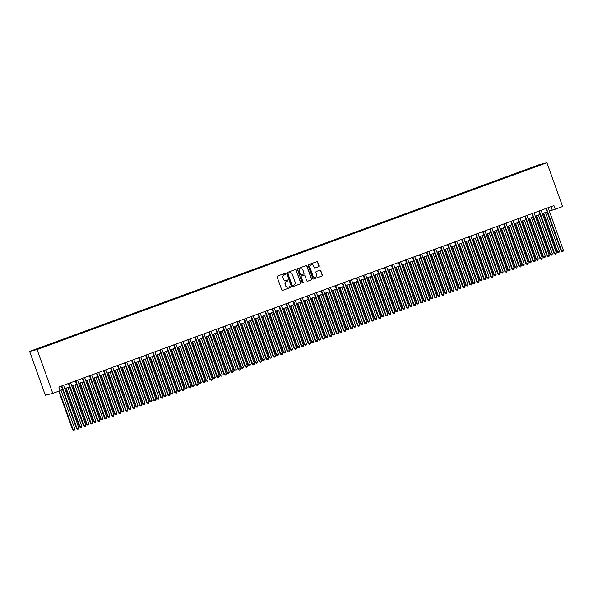 <?xml version="1.0" encoding="UTF-8"?>
<svg xmlns="http://www.w3.org/2000/svg" width="593" height="593" viewBox="0 0 593 593"><rect width="100%" height="100%" fill="white"/><g stroke="black" fill="none" stroke-linecap="round" stroke-linejoin="round"><path stroke-width="0.89" d="M285.574 273.677A0.534 0.511 75.9 0 0 284.914 273.351L277.591 276.034A0.763 0.734 75.9 0 0 277.153 277.005L281.771 289.903A0.763 0.734 75.9 0 0 282.72 290.37L290.044 287.687A0.534 0.511 75.9 0 0 290.348 287.005A0.534 0.511 75.9 0 0 289.688 286.678L288.739 287.027A2.439 2.35 75.9 0 1 285.707 285.544L285.322 284.47A2.439 2.35 75.9 0 1 286.708 281.364L287.657 281.023A0.534 0.511 75.9 0 0 287.961 280.341A0.534 0.511 75.9 0 0 287.301 280.015L286.352 280.363A2.439 2.35 75.9 0 1 283.321 278.88L282.935 277.806A2.439 2.35 75.9 0 1 284.321 274.7L285.27 274.351A0.534 0.511 75.9 0 0 285.574 273.677M286.019 280.459A2.439 2.35 75.9 0 1 283.12 278.932L282.735 277.858A2.439 2.35 75.9 0 1 284.121 274.752L285.07 274.403A0.534 0.511 75.9 0 0 284.855 273.373M282.72 290.37L289.844 287.738A0.534 0.511 75.9 0 0 289.629 286.701M288.406 287.123A2.439 2.35 75.9 0 1 285.507 285.596L285.122 284.521A2.439 2.35 75.9 0 1 286.508 281.416L287.457 281.067A0.534 0.511 75.9 0 0 287.242 280.037M534.367 166.522L537.347 165.529L534.367 166.522M318.582 266.724A0.763 0.734 75.9 0 0 319.019 265.76L317.722 262.136A0.763 0.734 75.9 0 0 316.773 261.676L308.642 264.656A0.763 0.734 75.9 0 0 308.212 265.627L312.83 278.525A0.763 0.734 75.9 0 0 313.771 278.992L321.91 276.004A0.763 0.734 75.9 0 0 322.34 275.041L320.776 270.667A0.763 0.734 75.9 0 0 319.827 270.2L316.351 271.475A0.763 0.734 75.9 0 0 315.913 272.446L316.692 274.618A2.038 1.964 75.9 0 1 315.343 277.265A2.038 1.964 75.9 0 1 313 275.967L309.961 267.473A2.038 1.964 75.9 0 1 311.31 264.819A2.038 1.964 75.9 0 1 313.653 266.124L314.157 267.539A0.763 0.734 75.9 0 0 315.105 267.999L318.382 266.776A0.763 0.734 75.9 0 0 318.819 265.805L317.522 262.188A0.763 0.734 75.9 0 0 316.744 261.683M37.092 349.566L52.777 393.374L60.152 390.676L58.84 387.021L553.929 205.586L555.233 209.233L562.609 206.534L546.924 162.719L37.092 349.566L29.65 351.434L539.482 164.595L546.924 162.719M296.285 269.993A0.763 0.734 75.9 0 0 295.336 269.533L287.205 272.513A0.763 0.734 75.9 0 0 286.775 273.477L291.393 286.382A0.763 0.734 75.9 0 0 292.334 286.842L300.473 283.862A0.763 0.734 75.9 0 0 300.903 282.898L296.085 270.045A0.763 0.734 75.9 0 0 295.307 269.541M297.923 268.585L306.055 265.605A0.763 0.734 75.9 0 1 307.004 266.064L311.621 278.969A0.763 0.734 75.9 0 1 311.192 279.933L307.708 281.215A0.763 0.734 75.9 0 1 306.759 280.748L304.891 275.515A0.763 0.734 75.9 0 0 303.942 275.048L301.637 275.901A0.763 0.734 75.9 0 0 301.2 276.864L303.149 282.312A0.534 0.511 75.9 0 1 302.801 283.009A0.534 0.511 75.9 0 1 302.185 282.668L297.493 269.556A0.763 0.734 75.9 0 1 297.923 268.585M36.262 349.218L39.449 347.995L36.262 349.218M529.949 168.849L529.734 168.256L40.969 347.379L42.57 347.305M529.734 168.256L538.867 165.069L541.92 164.305L535.605 166.781L46.84 345.904L34.653 349.855L42.377 347.024M52.777 393.374L45.335 395.249L29.65 351.434M549.333 211.049L555.233 209.233M60.041 390.364L62.539 389.453M64.778 388.63L69.559 386.881M71.805 386.058L76.586 384.301M78.825 383.486L83.606 381.729M85.844 380.906L90.633 379.157M92.871 378.334L97.652 376.585M99.891 375.762L104.672 374.013M106.918 373.19L111.699 371.433M113.938 370.618L118.719 368.861M120.957 368.038L125.746 366.289M127.984 365.466L132.765 363.717M135.004 362.894L139.785 361.144M142.031 360.322L146.812 358.565M149.051 357.749L153.832 355.993M156.07 355.17L160.859 353.421M163.097 352.598L167.878 350.848M170.117 350.026L174.898 348.276M177.137 347.454L181.925 345.697M184.164 344.881L188.945 343.125M191.183 342.302L195.964 340.552M198.21 339.73L202.991 337.98M205.23 337.158L210.011 335.408M212.25 334.585L217.038 332.829M219.277 332.013L224.058 330.257M226.296 329.434L231.077 327.684M233.323 326.862L238.104 325.112M240.343 324.289L245.124 322.54M247.363 321.717L252.151 319.961M254.39 319.145L259.171 317.388M261.409 316.566L266.19 314.816M268.429 313.993L273.217 312.244M275.456 311.421L280.237 309.672M282.476 308.849L287.257 307.092M289.503 306.277L294.284 304.52M296.522 303.698L301.303 301.948M303.542 301.125L308.33 299.376M310.569 298.553L315.35 296.804M317.589 295.981L322.37 294.224M324.616 293.409L329.397 291.652M331.635 290.829L336.416 289.08M338.655 288.257L343.443 286.508M345.682 285.685L350.463 283.936M352.702 283.113L357.483 281.356M359.729 280.541L364.51 278.784M366.748 277.961L371.529 276.212M373.768 275.389L378.549 273.64M380.795 272.817L385.576 271.068M387.815 270.245L392.596 268.488M394.834 267.673L399.623 265.916M401.861 265.093L406.642 263.344M408.881 262.521L413.662 260.772M415.908 259.949L420.689 258.2M422.928 257.377L427.709 255.62M429.947 254.805L434.736 253.048M436.974 252.225L441.755 250.476M443.994 249.653L448.775 247.904M451.021 247.081L455.802 245.332M458.041 244.509L462.822 242.752M465.06 241.937L469.841 240.18M472.087 239.357L476.868 237.608M479.107 236.785L483.888 235.036M486.127 234.213L490.915 232.463M493.154 231.641L497.935 229.884M500.173 229.068L504.954 227.312M507.2 226.489L511.981 224.74M514.22 223.917L519.001 222.167M521.24 221.345L526.028 219.595M528.267 218.773L533.048 217.016M535.286 216.2L540.067 214.444M542.313 213.621L547.094 211.871M551.023 206.646L552.216 209.989M531.424 168.316L531.143 167.901M538.867 165.069L538.77 165.462M292.164 286.886L300.266 283.914A0.763 0.734 75.9 0 0 300.703 282.943L296.085 270.045M288.324 273.24A0.534 0.511 75.9 0 0 288.02 273.914L292.075 285.24A0.534 0.511 75.9 0 0 292.734 285.567L293.735 285.196A2.439 2.35 75.9 0 0 295.121 282.098L292.349 274.359A2.439 2.35 75.9 0 0 289.317 272.869L288.124 273.284A0.534 0.511 75.9 0 0 287.82 273.966L288.02 273.914M292.638 285.589L292.534 285.611A0.534 0.511 75.9 0 1 291.875 285.292L287.82 273.966M288.124 273.284L289.117 272.921M307.537 281.252L310.984 279.985A0.763 0.734 75.9 0 0 311.421 279.014L306.803 266.116A0.763 0.734 75.9 0 0 306.025 265.612M303.883 275.063A0.763 0.734 75.9 0 0 303.742 275.1L301.429 275.945A0.763 0.734 75.9 0 0 300.999 276.916L303.149 282.312M302.697 283.024A0.534 0.511 75.9 0 0 302.949 282.364M302.941 270.089A2.038 1.964 75.9 0 0 300.607 268.785A2.038 1.964 75.9 0 0 299.257 271.438L300.325 274.433A0.763 0.734 75.9 0 0 301.274 274.893L303.586 274.048A0.763 0.734 75.9 0 0 304.016 273.076L302.941 270.089M300.503 268.814A2.038 1.964 75.9 0 0 299.057 271.49L299.257 271.438M301.074 274.944A0.763 0.734 75.9 0 1 300.125 274.477L299.057 271.49M314.935 268.043L318.382 266.776M311.206 264.849A2.038 1.964 75.9 0 0 309.761 267.525L309.961 267.473M315.246 277.287A2.038 1.964 75.9 0 1 312.8 276.019L309.761 267.525M313.601 279.029L321.71 276.056A0.763 0.734 75.9 0 0 322.14 275.093L320.576 270.719A0.763 0.734 75.9 0 0 319.797 270.215M58.774 391.18L72.516 429.562L74.777 428.791L60.909 390.053M59.256 391.002L73.021 429.436L73.74 430.229L72.516 429.562M74.777 428.791L74.436 429.969L73.74 430.229M61.346 386.11L76.541 428.546L77.046 428.42L61.828 385.932M78.795 427.783L78.461 428.961L77.757 429.213L77.046 428.42L78.795 427.783L63.584 385.287M77.757 429.213L76.541 428.546M65.69 388.296L79.544 426.99L81.797 426.219L67.928 387.474M66.171 388.118L80.04 426.864L80.759 427.657L79.544 426.99M81.797 426.219L81.463 427.397L80.759 427.657M72.709 385.724L86.563 424.41L88.824 423.647L74.948 384.901M73.191 385.546L87.067 424.284L87.779 425.077L86.563 424.41M88.824 423.647L88.483 424.825L87.779 425.077M79.729 383.152L93.583 421.838L94.087 421.712L95.844 421.067L81.975 382.329M80.218 382.974L94.087 421.712L94.806 422.505L93.583 421.838M95.844 421.067L95.503 422.253L94.806 422.505M86.756 380.58L100.61 419.266L101.114 419.14L102.863 418.495L88.994 379.757M87.238 380.402L101.114 419.14L101.826 419.933L100.61 419.266M102.863 418.495L102.53 419.674L101.826 419.933M68.365 383.53L83.561 425.974L84.065 425.848L68.847 383.352M85.822 425.203L85.481 426.389L84.777 426.641L84.065 425.848L85.822 425.203L70.604 382.715M84.777 426.641L83.561 425.974M75.385 380.958L90.581 423.402L91.085 423.276L75.874 380.78M92.842 422.631L92.508 423.81L91.804 424.069L91.085 423.276L92.842 422.631L77.631 380.135M91.804 424.069L90.581 423.402M82.412 378.386L97.608 420.83L98.112 420.704L82.894 378.208M99.869 420.059L99.528 421.238L98.823 421.497L98.112 420.704L99.869 420.059L84.651 377.563M98.823 421.497L97.608 420.83M89.432 375.814L104.627 418.258L105.131 418.132L89.914 375.636M106.888 417.487L106.547 418.665L105.85 418.925L105.131 418.132L106.888 417.487L91.67 374.991M105.85 418.925L104.627 418.258M93.776 378L107.629 416.694L108.134 416.568L109.89 415.923L96.014 377.185M94.265 377.823L108.134 416.568L108.845 417.361L107.629 416.694M109.89 415.923L109.549 417.101L108.845 417.361M96.459 373.242L111.654 415.678L112.151 415.552L96.941 373.064M113.908 414.915L113.574 416.093L112.87 416.345L112.151 415.552L113.908 414.915L98.697 372.419M112.87 416.345L111.654 415.678M100.803 375.428L114.649 414.122L116.91 413.351L103.041 374.606M101.284 375.25L115.153 413.996L115.872 414.789L114.649 414.122M116.91 413.351L116.576 414.529L115.872 414.789M103.478 370.662L118.674 413.106L119.178 412.98L103.96 370.484M120.935 412.335L120.594 413.521L119.89 413.773L119.178 412.98L120.935 412.335L105.717 369.847M119.89 413.773L118.674 413.106M107.822 372.856L121.676 411.542L123.937 410.779L110.061 372.033M108.304 372.678L122.18 411.416L122.892 412.209L121.676 411.542M123.937 410.779L123.596 411.957L122.892 412.209M110.498 368.09L125.694 410.534L126.198 410.408L110.987 367.912M127.955 409.763L127.621 410.942L126.917 411.201L126.198 410.408L127.955 409.763L112.737 367.267M126.917 411.201L125.694 410.534M114.842 370.284L128.696 408.97L129.2 408.844L130.957 408.199L117.088 369.461M115.331 370.106L129.2 408.844L129.919 409.637L128.696 408.97M130.957 408.199L130.616 409.385L129.919 409.637M117.525 365.518L132.721 407.962L133.225 407.836L118.007 365.34M134.974 407.191L134.641 408.369L133.936 408.629L133.225 407.836L134.974 407.191L119.764 364.695M133.936 408.629L132.721 407.962M121.869 367.712L135.723 406.398L137.976 405.627L124.107 366.889M122.351 367.534L136.22 406.272L136.939 407.065L135.723 406.398M137.976 405.627L137.643 406.805L136.939 407.065M124.545 362.946L139.74 405.39L140.244 405.264L125.027 362.768M142.001 404.619L141.66 405.797L140.964 406.057L140.244 405.264L142.001 404.619L126.783 362.123M140.964 406.057L139.74 405.39M128.889 365.132L142.743 403.826L143.247 403.7L145.003 403.055L131.127 364.317M129.378 364.954L143.247 403.7L143.958 404.493L142.743 403.826M145.003 403.055L144.662 404.233L143.958 404.493M131.564 360.374L146.767 402.81L147.264 402.684L132.054 360.196M149.021 402.047L148.687 403.225L147.983 403.477L147.264 402.684L149.021 402.047L133.81 359.551M147.983 403.477L146.767 402.81M135.916 362.56L149.762 401.253L152.023 400.483L138.154 361.737M136.397 362.382L150.266 401.127L150.985 401.921L149.762 401.253M152.023 400.483L151.689 401.661L150.985 401.921M138.592 357.794L153.787 400.238L154.291 400.112L139.073 357.616M156.048 399.467L155.707 400.653L155.003 400.905L154.291 400.112L156.048 399.467L140.83 356.979M155.003 400.905L153.787 400.238M142.935 359.988L156.789 398.674L159.043 397.91L145.174 359.165M143.417 359.81L157.293 398.548L158.005 399.341L156.789 398.674M159.043 397.91L158.709 399.089L158.005 399.341M145.611 355.222L160.807 397.666L161.311 397.54L146.1 355.044M163.068 396.895L162.727 398.073L162.03 398.333L161.311 397.54L163.068 396.895L147.85 354.399M162.03 398.333L160.807 397.666M152.638 352.65L167.834 395.094L168.338 394.968L153.12 352.472M170.087 394.323L169.754 395.501L169.049 395.761L168.338 394.968L170.087 394.323L154.877 351.827M169.049 395.761L167.834 395.094M159.658 350.078L174.853 392.522L175.358 392.396L160.14 349.9M177.114 391.751L176.773 392.929L176.069 393.189L175.358 392.396L177.114 391.751L161.896 349.255M176.069 393.189L174.853 392.522M149.955 357.416L163.809 396.102L164.313 395.976L166.07 395.331L152.201 356.593M150.444 357.238L164.313 395.976L165.032 396.769L163.809 396.102M166.07 395.331L165.729 396.517L165.032 396.769M156.982 354.844L170.836 393.53L173.089 392.759L159.22 354.021M157.464 354.666L171.333 393.404L172.052 394.197L170.836 393.53M173.089 392.759L172.756 393.937L172.052 394.197M164.002 352.264L177.856 390.957L178.36 390.831L180.116 390.187L166.24 351.449M164.483 352.086L178.36 390.831L179.071 391.625L177.856 390.957M180.116 390.187L179.775 391.365L179.071 391.625M166.677 347.505L181.873 389.942L182.377 389.816L167.167 347.328M184.134 389.178L183.8 390.357L183.096 390.609L182.377 389.816L184.134 389.178L168.923 346.683M183.096 390.609L181.873 389.942M171.021 349.692L184.875 388.385L185.379 388.259L187.136 387.614L173.267 348.869M171.51 349.514L185.379 388.259L186.098 389.052L184.875 388.385M187.136 387.614L186.795 388.793L186.098 389.052M173.705 344.926L188.9 387.37L189.404 387.244L174.186 344.748M191.161 386.599L190.82 387.785L190.116 388.037L189.404 387.244L191.161 386.599L175.943 344.11M190.116 388.037L188.9 387.37M178.048 347.12L191.902 385.806L194.156 385.042L180.287 346.297M178.53 346.942L192.406 385.68L193.118 386.473L191.902 385.806M194.156 385.042L193.822 386.221L193.118 386.473M180.724 342.354L195.92 384.798L196.424 384.672L181.206 342.176M198.181 384.027L197.84 385.205L197.143 385.465L196.424 384.672L198.181 384.027L182.963 341.531M197.143 385.465L195.92 384.798M185.068 344.548L198.922 383.234L201.183 382.463L187.306 343.725M185.557 344.37L199.426 383.108L200.137 383.901L198.922 383.234M201.183 382.463L200.842 383.649L200.137 383.901M187.751 339.782L202.947 382.226L203.443 382.1L188.233 339.604M205.2 381.455L204.867 382.633L204.162 382.893L203.443 382.1L205.2 381.455L189.99 338.959M204.162 382.893L202.947 382.226M192.095 341.976L205.941 380.662L208.202 379.891L194.334 341.153M192.577 341.798L206.446 380.536L207.165 381.329L205.941 380.662M208.202 379.891L207.869 381.069L207.165 381.329M194.771 337.209L209.966 379.653L210.471 379.527L195.253 337.032M212.227 378.883L211.886 380.061L211.182 380.321L210.471 379.527L212.227 378.883L197.009 336.387M211.182 380.321L209.966 379.653M199.115 339.396L212.969 378.089L213.473 377.963L215.229 377.318L201.353 338.581M199.596 339.218L213.473 377.963L214.184 378.757L212.969 378.089M215.229 377.318L214.888 378.497L214.184 378.757M201.79 334.637L216.986 377.074L217.49 376.948L202.28 334.459M219.247 376.31L218.913 377.489L218.209 377.741L217.49 376.948L219.247 376.31L204.029 333.815M218.209 377.741L216.986 377.074M206.134 336.824L219.988 375.517L220.492 375.391L222.249 374.746L208.38 336.001M206.623 336.646L220.492 375.391L221.211 376.184L219.988 375.517M222.249 374.746L221.908 375.925L221.211 376.184M208.818 332.058L224.013 374.502L224.517 374.376L209.299 331.88M226.267 373.731L225.933 374.917L225.229 375.169L224.517 374.376L226.267 373.731L211.056 331.242M225.229 375.169L224.013 374.502M213.161 334.252L227.015 372.938L229.269 372.174L215.4 333.429M213.643 334.074L227.512 372.812L228.231 373.605L227.015 372.938M229.269 372.174L228.935 373.353L228.231 373.605M215.837 329.486L231.033 371.93L231.537 371.804L216.319 329.308M233.294 371.159L232.953 372.337L232.256 372.597L231.537 371.804L233.294 371.159L218.076 328.663M232.256 372.597L231.033 371.93M220.181 331.68L234.035 370.366L236.296 369.595L222.419 330.857M220.67 331.502L234.539 370.24L235.251 371.033L234.035 370.366M236.296 369.595L235.955 370.781L235.251 371.033M227.208 329.108L241.054 367.793L243.315 367.023L229.447 328.285M227.69 328.93L241.559 367.667L242.278 368.461L241.054 367.793M243.315 367.023L242.982 368.201L242.278 368.461M234.228 326.528L248.082 365.221L248.586 365.095L250.335 364.45L236.466 325.713M234.709 326.35L248.586 365.095L249.297 365.888L248.082 365.221M250.335 364.45L250.001 365.629L249.297 365.888M222.857 326.913L238.06 369.357L238.556 369.231L223.346 326.736M240.313 368.587L239.98 369.765L239.275 370.025L238.556 369.231L240.313 368.587L225.103 326.091M239.275 370.025L238.06 369.357M229.884 324.341L245.079 366.785L245.584 366.659L230.366 324.163M247.34 366.014L246.999 367.193L246.295 367.452L245.584 366.659L247.34 366.014L232.122 323.519M246.295 367.452L245.079 366.785M236.904 321.769L252.099 364.206L252.603 364.08L237.393 321.591M254.36 363.442L254.019 364.621L253.322 364.88L252.603 364.08L254.36 363.442L239.142 320.946M253.322 364.88L252.099 364.206M241.247 323.956L255.101 362.649L255.605 362.523L257.362 361.878L243.493 323.133M241.736 323.778L255.605 362.523L256.324 363.316L255.101 362.649M257.362 361.878L257.021 363.057L256.324 363.316M243.931 319.19L259.126 361.634L259.63 361.508L244.412 319.012M261.38 360.863L261.046 362.049L260.342 362.301L259.63 361.508L261.38 360.863L246.169 318.374M260.342 362.301L259.126 361.634M248.274 321.384L262.128 360.07L264.382 359.306L250.513 320.561M248.756 321.206L262.625 359.944L263.344 360.737L262.128 360.07M264.382 359.306L264.048 360.485L263.344 360.737M250.95 316.618L266.146 359.061L266.65 358.935L251.432 316.44M268.407 358.291L268.066 359.469L267.369 359.729L266.65 358.935L268.407 358.291L253.189 315.795M267.369 359.729L266.146 359.061M255.294 318.812L269.148 357.497L271.409 356.727L257.532 317.989M255.776 318.634L269.652 357.371L270.364 358.165L269.148 357.497M271.409 356.727L271.068 357.913L270.364 358.165M257.97 314.045L273.173 356.489L273.669 356.363L258.459 313.867M275.426 355.718L275.093 356.897L274.389 357.156L273.669 356.363L275.426 355.718L260.216 313.223M274.389 357.156L273.173 356.489M262.321 316.239L276.168 354.925L278.428 354.154L264.56 315.417M262.803 316.062L276.672 354.799L277.391 355.592L276.168 354.925M278.428 354.154L278.087 355.333L277.391 355.592M264.997 311.473L280.192 353.917L280.697 353.791L265.479 311.295M282.453 353.146L282.112 354.325L281.408 354.584L280.697 353.791L282.453 353.146L267.235 310.65M281.408 354.584L280.192 353.917M269.341 313.66L283.195 352.353L283.699 352.227L285.448 351.582L271.579 312.845M269.822 313.482L283.699 352.227L284.41 353.02L283.195 352.353M285.448 351.582L285.114 352.761L284.41 353.02M276.36 311.088L290.214 349.781L292.475 349.01L278.599 310.265M276.849 310.91L290.718 349.655L291.437 350.448L290.214 349.781M292.475 349.01L292.134 350.189L291.437 350.448M283.387 308.516L297.241 347.201L299.495 346.438L285.626 307.693M283.869 308.338L297.738 347.075L298.457 347.869L297.241 347.201M299.495 346.438L299.161 347.617L298.457 347.869M272.017 308.901L287.212 351.338L287.716 351.212L272.506 308.723M289.473 350.574L289.132 351.753L288.435 352.012L287.716 351.212L289.473 350.574L274.255 308.078M288.435 352.012L287.212 351.338M279.044 306.322L294.239 348.766L294.736 348.64L279.525 306.144M296.493 347.995L296.159 349.181L295.455 349.433L294.736 348.64L296.493 347.995L281.282 305.506M295.455 349.433L294.239 348.766M286.063 303.749L301.259 346.193L301.763 346.067L286.545 303.572M303.52 345.422L303.179 346.601L302.474 346.861L301.763 346.067L303.52 345.422L288.302 302.927M302.474 346.861L301.259 346.193M290.407 305.944L304.261 344.629L306.522 343.858L292.645 305.121M290.889 305.766L304.765 344.503L305.477 345.296L304.261 344.629M306.522 343.858L306.181 345.044L305.477 345.296M293.083 301.177L308.278 343.621L308.783 343.495L293.572 300.999M310.539 342.85L310.206 344.029L309.502 344.288L308.783 343.495L310.539 342.85L295.329 300.354M309.502 344.288L308.278 343.621M297.427 303.371L311.281 342.057L311.785 341.931L313.541 341.286L299.673 302.549M297.916 303.193L311.785 341.931L312.504 342.724L311.281 342.057M313.541 341.286L313.2 342.465L312.504 342.724M300.11 298.605L315.306 341.049L315.81 340.923L300.592 298.427M317.559 340.278L317.225 341.457L316.521 341.716L315.81 340.923L317.559 340.278L302.348 297.782M316.521 341.716L315.306 341.049M304.454 300.792L318.308 339.485L318.804 339.359L320.561 338.714L306.692 299.976M304.935 300.614L318.804 339.359L319.523 340.152L318.308 339.485M320.561 338.714L320.227 339.893L319.523 340.152M307.13 296.033L322.325 338.47L322.829 338.344L307.611 295.855M324.586 337.706L324.245 338.885L323.548 339.144L322.829 338.344L324.586 337.706L309.368 295.21M323.548 339.144L322.325 338.47M311.473 298.22L325.327 336.913L327.588 336.142L313.712 297.397M311.962 298.042L325.831 336.787L326.543 337.58L325.327 336.913M327.588 336.142L327.247 337.321L326.543 337.58M314.149 293.453L329.352 335.897L329.849 335.771L314.638 293.276M331.606 335.127L331.272 336.313L330.568 336.565L329.849 335.771L331.606 335.127L316.395 292.638M330.568 336.565L329.352 335.897M318.5 295.648L332.347 334.333L334.608 333.57L320.739 294.825M318.982 295.47L332.851 334.207L333.57 335.001L332.347 334.333M334.608 333.57L334.274 334.748L333.57 335.001M321.176 290.881L336.372 333.325L336.876 333.199L321.658 290.703M338.633 332.554L338.292 333.733L337.587 333.992L336.876 333.199L338.633 332.554L323.415 290.059M337.587 333.992L336.372 333.325M325.52 293.075L339.374 331.761L339.878 331.635L341.627 330.99L327.759 292.253M326.002 292.898L339.878 331.635L340.59 332.428L339.374 331.761M341.627 330.99L341.294 332.176L340.59 332.428M328.196 288.309L343.391 330.753L343.896 330.627L328.685 288.131M345.652 329.982L345.311 331.161L344.615 331.42L343.896 330.627L345.652 329.982L330.434 287.486M344.615 331.42L343.391 330.753M332.54 290.503L346.394 329.189L346.898 329.063L348.654 328.418L334.786 289.68M333.029 290.325L346.898 329.063L347.617 329.856L346.394 329.189M348.654 328.418L348.313 329.597L347.617 329.856M335.223 285.737L350.419 328.181L350.923 328.055L335.705 285.559M352.672 327.41L352.338 328.589L351.634 328.848L350.923 328.055L352.672 327.41L337.461 284.914M351.634 328.848L350.419 328.181M339.567 287.924L353.421 326.617L353.917 326.491L355.674 325.846L341.805 287.108M340.048 287.746L353.917 326.491L354.636 327.284L353.421 326.617M355.674 325.846L355.34 327.025L354.636 327.284M342.243 283.165L357.438 325.601L357.942 325.475L342.724 282.987M359.699 324.838L359.358 326.017L358.661 326.276L357.942 325.475L359.699 324.838L344.481 282.342M358.661 326.276L357.438 325.601M346.586 285.352L360.44 324.045L362.701 323.274L348.825 284.529M347.068 285.174L360.944 323.919L361.656 324.712L360.44 324.045M362.701 323.274L362.36 324.453L361.656 324.712M349.262 280.585L364.465 323.029L364.962 322.903L349.751 280.407M366.719 322.258L366.385 323.444L365.681 323.696L364.962 322.903L366.719 322.258L351.508 279.77M365.681 323.696L364.465 323.029M353.613 282.779L367.46 321.465L369.721 320.702L355.852 281.957M354.095 282.602L367.964 321.339L368.683 322.14L367.46 321.465M369.721 320.702L369.38 321.88L368.683 322.14M356.289 278.013L371.485 320.457L371.989 320.331L356.771 277.835M373.746 319.686L373.405 320.865L372.7 321.124L371.989 320.331L373.746 319.686L358.528 277.198M372.7 321.124L371.485 320.457M360.633 280.207L374.487 318.893L374.991 318.767L376.74 318.122L362.872 279.385M361.115 280.029L374.991 318.767L375.703 319.56L374.487 318.893M376.74 318.122L376.407 319.308L375.703 319.56M363.309 275.441L378.504 317.885L379.009 317.759L363.798 275.263M380.765 317.114L380.424 318.293L379.728 318.552L379.009 317.759L380.765 317.114L365.547 274.618M379.728 318.552L378.504 317.885M367.653 277.635L381.507 316.321L383.767 315.55L369.891 276.812M368.142 277.457L382.011 316.195L382.73 316.988L381.507 316.321M383.767 315.55L383.426 316.729L382.73 316.988M370.336 272.869L385.532 315.313L386.036 315.187L370.818 272.691M387.785 314.542L387.451 315.721L386.747 315.98L386.036 315.187L387.785 314.542L372.574 272.046M386.747 315.98L385.532 315.313M374.68 275.056L388.534 313.749L389.03 313.623L390.787 312.978L376.918 274.24M375.161 274.878L389.03 313.623L389.749 314.416L388.534 313.749M390.787 312.978L390.453 314.157L389.749 314.416M377.356 270.297L392.551 312.733L393.055 312.607L377.837 270.119M394.812 311.97L394.471 313.148L393.767 313.408L393.055 312.607L394.812 311.97L379.594 269.474M393.767 313.408L392.551 312.733M381.699 272.483L395.553 311.177L397.814 310.406L383.938 271.661M382.181 272.306L396.057 311.051L396.769 311.844L395.553 311.177M397.814 310.406L397.473 311.584L396.769 311.844M384.375 267.717L399.571 310.161L400.075 310.035L384.864 267.547M401.832 309.39L401.498 310.576L400.794 310.828L400.075 310.035L401.832 309.39L386.621 266.902M400.794 310.828L399.571 310.161M388.719 269.911L402.573 308.597L404.834 307.834L390.965 269.089M389.208 269.733L403.077 308.471L403.796 309.272L402.573 308.597M404.834 307.834L404.493 309.012L403.796 309.272M391.402 265.145L406.598 307.589L407.102 307.463L391.884 264.967M408.859 306.818L408.518 307.997L407.814 308.256L407.102 307.463L408.859 306.818L393.641 264.33M407.814 308.256L406.598 307.589M395.746 267.339L409.6 306.025L410.104 305.899L411.853 305.254L397.985 266.516M396.228 267.161L410.104 305.899L410.816 306.692L409.6 306.025M411.853 305.254L411.52 306.44L410.816 306.692M398.422 262.573L413.618 305.017L414.122 304.891L398.904 262.395M415.878 304.246L415.537 305.425L414.841 305.684L414.122 304.891L415.878 304.246L400.66 261.75M414.841 305.684L413.618 305.017M402.766 264.767L416.62 303.453L418.88 302.682L405.004 263.944M403.255 264.589L417.124 303.327L417.835 304.12L416.62 303.453M418.88 302.682L418.539 303.861L417.835 304.12M405.442 260.001L420.645 302.445L421.141 302.319L405.931 259.823M422.898 301.674L422.564 302.853L421.86 303.112L421.141 302.319L422.898 301.674L407.688 259.178M421.86 303.112L420.645 302.445M409.793 262.188L423.639 300.881L424.143 300.755L425.9 300.11L412.031 261.372M410.274 262.01L424.143 300.755L424.862 301.548L423.639 300.881M425.9 300.11L425.566 301.288L424.862 301.548M412.469 257.429L427.664 299.865L428.168 299.739L412.95 257.251M429.925 299.102L429.584 300.28L428.88 300.54L428.168 299.739L429.925 299.102L414.707 256.606M428.88 300.54L427.664 299.865M416.812 259.615L430.666 298.309L432.927 297.538L419.051 258.793M417.294 259.438L431.17 298.183L431.882 298.976L430.666 298.309M432.927 297.538L432.586 298.716L431.882 298.976M419.488 254.849L434.684 297.293L435.188 297.167L419.977 254.679M436.945 296.522L436.611 297.708L435.907 297.96L435.188 297.167L436.945 296.522L421.727 254.034M435.907 297.96L434.684 297.293M423.832 257.043L437.686 295.729L439.947 294.966L426.078 256.22M424.321 256.865L438.19 295.603L438.909 296.404L437.686 295.729M439.947 294.966L439.606 296.144L438.909 296.404M426.515 252.277L441.711 294.721L442.215 294.595L426.997 252.099M443.964 293.95L443.631 295.129L442.927 295.388L442.215 294.595L443.964 293.95L428.754 251.462M442.927 295.388L441.711 294.721M430.859 254.471L444.713 293.157L446.966 292.386L433.098 253.648M431.341 254.293L445.21 293.031L445.929 293.824L444.713 293.157M446.966 292.386L446.633 293.572L445.929 293.824M437.879 251.899L451.733 290.585L453.993 289.814L440.117 251.076M438.368 251.721L452.237 290.459L452.948 291.252L451.733 290.585M453.993 289.814L453.652 290.993L452.948 291.252M444.906 249.319L458.752 288.013L459.256 287.887L461.013 287.242L447.144 248.504M445.387 249.142L459.256 287.887L459.975 288.68L458.752 288.013M461.013 287.242L460.679 288.42L459.975 288.68M451.925 246.747L465.779 285.441L466.283 285.315L468.033 284.67L454.164 245.925M452.407 246.569L466.283 285.315L466.995 286.108L465.779 285.441M468.033 284.67L467.699 285.848L466.995 286.108M458.945 244.175L472.799 282.861L475.06 282.098L461.191 243.352M459.434 243.997L473.303 282.735L474.022 283.536L472.799 282.861M475.06 282.098L474.719 283.276L474.022 283.536M465.972 241.603L479.826 280.289L482.079 279.518L468.211 240.78M466.454 241.425L480.323 280.163L481.042 280.956L479.826 280.289M482.079 279.518L481.746 280.704L481.042 280.956M433.535 249.705L448.731 292.149L449.235 292.023L434.017 249.527M450.991 291.378L450.65 292.557L449.954 292.816L449.235 292.023L450.991 291.378L435.773 248.882M449.954 292.816L448.731 292.149M440.555 247.133L455.758 289.577L456.254 289.451L441.044 246.955M458.011 288.806L457.677 289.984L456.973 290.244L456.254 289.451L458.011 288.806L442.801 246.31M456.973 290.244L455.758 289.577M447.582 244.561L462.777 286.997L463.281 286.871L448.063 244.383M465.038 286.234L464.697 287.412L463.993 287.672L463.281 286.871L465.038 286.234L449.82 243.738M463.993 287.672L462.777 286.997M454.601 241.981L469.797 284.425L470.301 284.299L455.09 241.811M472.058 283.654L471.717 284.84L471.02 285.092L470.301 284.299L472.058 283.654L456.84 241.166M471.02 285.092L469.797 284.425M461.628 239.409L476.824 281.853L477.328 281.727L462.11 239.231M479.077 281.082L478.744 282.261L478.04 282.52L477.328 281.727L479.077 281.082L463.867 238.594M478.04 282.52L476.824 281.853M468.648 236.837L483.844 279.281L484.348 279.155L469.13 236.659M486.104 278.51L485.763 279.688L485.059 279.948L484.348 279.155L486.104 278.51L470.886 236.014M485.059 279.948L483.844 279.281M472.992 239.031L486.846 277.717L489.106 276.946L475.23 238.208M473.473 238.853L487.35 277.591L488.061 278.384L486.846 277.717M489.106 276.946L488.765 278.124L488.061 278.384M475.668 234.265L490.863 276.709L491.367 276.583L476.157 234.087M493.124 275.938L492.79 277.116L492.086 277.376L491.367 276.583L493.124 275.938L477.914 233.442M492.086 277.376L490.863 276.709M480.011 236.451L493.865 275.145L494.369 275.019L496.126 274.374L482.257 235.636M480.5 236.273L494.369 275.019L495.088 275.812L493.865 275.145M496.126 274.374L495.785 275.552L495.088 275.812M482.695 231.693L497.89 274.129L498.394 274.003L483.176 231.515M500.151 273.366L499.81 274.544L499.106 274.804L498.394 274.003L500.151 273.366L484.933 230.87M499.106 274.804L497.89 274.129M487.038 233.879L500.892 272.572L501.396 272.446L503.146 271.802L489.277 233.056M487.52 233.701L501.396 272.446L502.108 273.24L500.892 272.572M503.146 271.802L502.812 272.98L502.108 273.24M489.714 229.113L504.91 271.557L505.414 271.431L490.196 228.942M507.171 270.786L506.83 271.972L506.133 272.224L505.414 271.431L507.171 270.786L491.953 228.298M506.133 272.224L504.91 271.557M494.058 231.307L507.912 269.993L510.173 269.229L496.297 230.484M494.547 231.129L508.416 269.867L509.128 270.667L507.912 269.993M510.173 269.229L509.832 270.408L509.128 270.667M496.741 226.541L511.937 268.985L512.434 268.859L497.223 226.363M514.19 268.214L513.857 269.392L513.153 269.652L512.434 268.859L514.19 268.214L498.98 225.725M513.153 269.652L511.937 268.985M501.085 228.735L514.932 267.421L517.192 266.65L503.324 227.912M501.567 228.557L515.436 267.295L516.155 268.088L514.932 267.421M517.192 266.65L516.859 267.836L516.155 268.088M503.761 223.969L518.957 266.413L519.461 266.287L504.243 223.791M521.217 265.642L520.876 266.82L520.172 267.08L519.461 266.287L521.217 265.642L505.999 223.146M520.172 267.08L518.957 266.413M508.105 226.163L521.959 264.849L524.219 264.078L510.343 225.34M508.586 225.985L522.463 264.723L523.174 265.516L521.959 264.849M524.219 264.078L523.878 265.256L523.174 265.516M510.781 221.397L525.976 263.841L526.48 263.715L511.27 221.219M528.237 263.07L527.903 264.248L527.199 264.508L526.48 263.715L528.237 263.07L513.019 220.574M527.199 264.508L525.976 263.841M515.124 223.583L528.978 262.276L529.482 262.15L531.239 261.506L517.37 222.768M515.614 223.405L529.482 262.15L530.201 262.944L528.978 262.276M531.239 261.506L530.898 262.684L530.201 262.944M522.151 221.011L536.005 259.704L538.259 258.933L524.39 220.188M522.633 220.833L536.502 259.578L537.221 260.371L536.005 259.704M538.259 258.933L537.925 260.112L537.221 260.371M529.171 218.439L543.025 257.125L545.286 256.361L531.41 217.616M529.66 218.261L543.529 256.999L544.241 257.799L543.025 257.125M545.286 256.361L544.945 257.54L544.241 257.799M536.198 215.867L550.045 254.553L552.305 253.782L538.437 215.044M536.68 215.689L550.549 254.427L551.268 255.22L550.045 254.553M552.305 253.782L551.972 254.968L551.268 255.22M543.218 213.295L557.072 251.981L557.576 251.855L559.325 251.21L545.456 212.472M543.699 213.117L557.576 251.855L558.287 252.648L557.072 251.981M559.325 251.21L558.991 252.388L558.287 252.648M517.808 218.824L533.003 261.261L533.507 261.135L518.289 218.647M535.257 260.497L534.923 261.676L534.219 261.936L533.507 261.135L535.257 260.497L520.046 218.002M534.219 261.936L533.003 261.261M524.827 216.245L540.023 258.689L540.527 258.563L525.309 216.074M542.284 257.918L541.943 259.104L541.246 259.356L540.527 258.563L542.284 257.918L527.066 215.429M541.246 259.356L540.023 258.689M531.847 213.673L547.05 256.117L547.547 255.991L532.336 213.495M549.303 255.346L548.97 256.524L548.266 256.784L547.547 255.991L549.303 255.346L534.093 212.857M548.266 256.784L547.05 256.117M538.874 211.101L554.07 253.545L554.574 253.419L539.356 210.923M556.33 252.774L555.989 253.952L555.285 254.212L554.574 253.419L556.33 252.774L541.112 210.278M555.285 254.212L554.07 253.545M545.894 208.528L561.089 250.972L561.593 250.846L546.383 208.351M563.35 250.202L563.009 251.38L562.312 251.64L561.593 250.846L563.35 250.202L548.132 207.706M562.312 251.64L561.089 250.972"/></g></svg>
